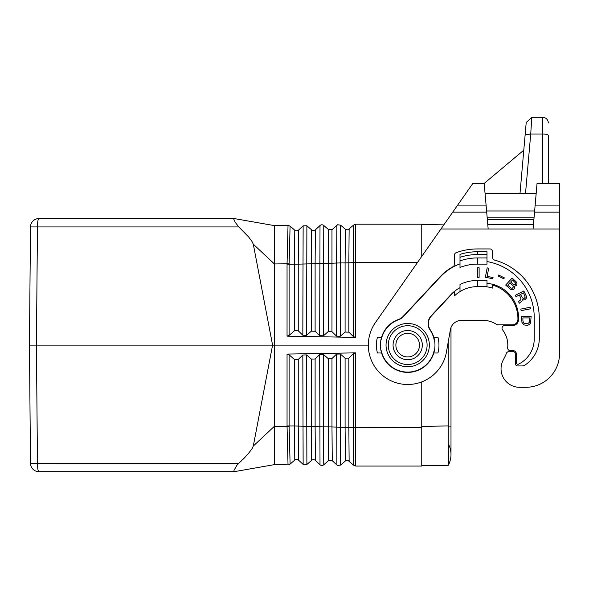 <?xml version="1.0" encoding="UTF-8"?>
<svg xmlns="http://www.w3.org/2000/svg" width="589" height="589" viewBox="0 0 589 589"><rect width="100%" height="100%" fill="white"/><g stroke="black" fill="none" stroke-linecap="round" stroke-linejoin="round"><path stroke-width="0.88" d="M287.049 264.247L287.049 336.157L289.103 335.406L289.103 264.262L287.049 264.247L288.028 225.396L290.105 226.147L294.772 230.174L294.5 264.247L289.103 264.262L290.082 226.124L288.014 225.373L274.393 225.616L274.393 263.946L253.292 244.185L251.901 241.306L248.705 237.043L238.773 226.934L30.481 226.934L29.45 345.117L30.481 463.307A8.437 8.437 0 0 0 38.918 471.671L234.238 471.671L233.781 471.421L234.091 470.213L236.896 465.303L247.785 454.274L251.709 449.23L253.292 446.057L274.393 426.289L274.393 345.117L272.589 345.117L253.292 446.057M240.68 228.657L241.505 229.43M242.742 230.623L245.37 233.296M238.773 226.934L235.092 222.105L233.811 219.204L234.238 218.571L38.918 218.571A8.437 8.437 0 0 0 30.481 226.934M234.238 218.571L274.393 225.616M535.084 205.914L533.06 229.018L559.55 229.018L559.55 353.555L559.55 183.415L537.05 183.415L535.084 205.914L559.55 205.914M507.689 285.157L509.971 282.713L513.144 285.827L513.306 287.13L512.327 288.176L511.024 288.102L507.689 285.157M513.932 289.184L514.705 287.94L514.572 286.188L516.693 285.385L516.973 283.191L516.148 281.77L512.158 278.052L505.642 285.047L510.626 289.368L512.43 289.744L513.932 289.184M355.351 245.289L355.351 244.649M355.417 233.929L355.425 232.972M355.476 229.791L355.52 228.105M355.587 226.124L355.623 225.469M294.772 230.174A2.812 2.812 0 0 0 298.52 230.108L303.136 225.83L306.884 225.771L311.647 229.879A2.812 2.812 0 0 0 315.395 229.813L320.011 225.535A2.812 2.812 0 0 1 323.759 225.477L328.515 229.585L332.27 229.519L337.607 224.755L340.633 225.182L345.39 229.29L347.863 229.901L353.68 225.02L355.785 224.195L353.68 225.02L353.348 262.598L348.843 262.827L348.843 332.159L353.348 336.518L355.41 337.387L355.41 262.532L353.348 262.598L353.348 336.518M506.363 353.452A24.745 24.745 0 0 1 505.082 356.404A24.745 24.745 0 0 0 506.363 353.452A2.812 2.812 0 0 1 509.006 351.589L512.864 351.589A2.812 2.812 0 0 1 515.677 354.401L515.677 364.245A1.686 1.686 0 0 0 517.37 365.931L521.994 365.931A5.625 5.625 0 0 0 525.138 364.974A32.056 32.056 0 0 0 539.303 338.373L539.303 318.686A60.741 60.741 0 0 0 494.686 260.124A2.812 2.812 0 0 1 492.618 257.408L492.618 251.753A2.812 2.812 0 0 0 489.805 248.941L477.436 248.941A62.434 62.434 0 0 0 456.232 252.652A2.812 2.812 0 0 0 454.377 255.295L454.377 264.299A2.812 2.812 0 0 1 452.919 266.765A50.904 50.904 0 0 0 440.204 276.661L403.09 316.462A11.25 11.25 0 0 1 398.606 319.4A27.278 27.278 0 0 0 381.576 337.247L377.431 337.247A31.269 31.269 0 0 0 377.431 352.995L381.576 352.995A27.278 27.278 0 0 0 433.806 352.995L437.951 352.995A31.269 31.269 0 0 0 437.951 337.247L433.806 337.247A27.278 27.278 0 0 0 430.323 329.899A11.25 11.25 0 0 1 431.435 315.947L450.902 295.067A36.275 36.275 0 0 1 454.377 291.805L454.377 295.95A33.183 33.183 0 0 1 460.002 291.577A33.183 33.183 0 0 0 454.377 295.95M477.436 280.438A39.367 39.367 0 0 0 460.002 284.509L460.002 291.577A33.183 33.183 0 0 1 477.436 286.629L477.436 280.438L486.993 280.438L486.993 286.865A32.056 32.056 0 0 1 492.618 288.087A32.056 32.056 0 0 0 486.993 286.865M484.18 183.415L472.857 183.415L452.735 212.143L486.698 212.143L484.18 183.415L523.79 150.18L525.123 134.969L519.999 193.545M331.968 229.754L331.975 331.703L336.555 336.135L340.302 336.238L345.095 332.056L348.843 332.159M337.607 224.755L336.879 225.241L336.555 263.033L328.228 263.364L328.228 331.607L331.975 331.703M347.871 229.901L349.13 229.231L348.843 262.827L345.095 262.922L345.095 332.056M355.785 224.195L421.753 224.195L355.785 224.195C355.395 226.404 355.27 239.186 355.41 262.532L417.454 262.532M355.41 352.855L355.41 427.702C355.27 451.056 355.395 463.837 355.785 466.046L421.753 466.046L421.753 427.702L421.753 443.267L421.753 427.702L348.843 427.415L348.843 358.083L353.348 353.717L355.41 352.855L287.049 354.077L289.103 354.836L294.5 359.54L298.248 359.437L302.827 355.012L306.574 354.909L311.367 359.091L315.115 358.988L319.687 354.556L323.435 354.453L328.228 358.635L331.975 358.532L336.555 354.099L340.302 354.004L345.095 358.178L348.843 358.083M340.633 225.182L340.302 262.937L336.555 263.033L336.555 336.135M311.647 229.879L311.367 263.806L298.248 264.152L298.248 330.797L302.827 335.229L306.574 335.332L311.367 331.151L315.115 331.254L319.687 335.686L323.435 335.782L328.228 331.607M287.049 336.157L355.41 337.387M289.103 335.406L294.5 330.701L298.248 330.797M311.367 331.151L311.367 263.806L315.115 263.71L315.115 331.254M294.5 330.701L294.5 264.247L298.248 264.152L298.52 230.108M328.515 229.585L328.228 263.364L315.115 263.71L315.395 229.813M289.111 263.769L274.393 263.946L274.393 345.117L368.324 345.117M253.292 244.185L272.589 345.117L36.422 345.117L37.453 463.307L238.795 463.285M448.273 465.2L421.753 465.766L448.251 465.288L448.251 426.907L450.997 426.907L450.997 327.513A11.25 11.25 0 0 1 461.474 320.372A11.25 11.25 0 0 0 450.394 329.671L446.462 351.957A39.367 39.367 0 0 1 392.627 381.495A39.367 39.367 0 0 1 375.443 322.536L440.925 229.018L488.171 229.018L486.698 212.143M526.213 122.468L531.815 117.329L530.726 134.005L525.123 134.969L526.213 122.468L531.815 117.329L542.675 117.329A5.625 5.625 0 0 1 548.3 122.954A5.625 5.625 0 0 0 542.675 117.329L542.675 134.005A5.625 1.458 180 0 1 548.3 135.463L548.3 183.415M421.753 224.195L421.753 256.399M331.968 460.48L328.515 460.657L323.759 464.765A2.812 2.812 0 0 1 320.011 464.699L315.395 460.429A2.812 2.812 0 0 0 311.647 460.362L306.884 464.471L303.136 464.404L298.52 460.134A2.812 2.812 0 0 0 294.772 460.068L290.105 464.095L288.014 464.861L274.393 464.625L234.238 471.671M421.753 428.078L421.753 443.267M294.772 460.068L294.5 425.994L298.248 426.09L298.248 359.437M289.111 426.473L290.105 464.095L288.028 464.846L287.049 425.994L289.103 425.98L289.111 426.473L274.393 426.289L274.393 464.625M311.647 460.362L311.367 426.436L298.248 426.09L298.52 460.134M294.5 359.54L294.5 425.994L289.103 425.98L289.103 354.836M353.348 353.717L353.68 465.222L355.734 466.046M337.607 465.479L336.879 464.993L337.607 465.479L340.633 465.06L345.39 460.951L347.863 460.34L353.709 465.251M345.39 460.951L345.095 427.319L331.975 426.973L331.975 358.532M328.515 460.657L328.228 426.878L331.975 426.973L332.27 460.723L336.879 464.993L336.555 354.099M323.759 464.765L323.435 426.863L315.115 426.532L315.115 358.988M311.367 359.091L311.367 426.436L315.115 426.532L315.395 460.429M290.082 464.11L288.028 464.846M353.672 465.214L355.785 466.046L421.753 466.046M353.533 464.073L353.488 463.278M353.429 461.445L353.385 459.523M353.348 457.241L353.319 455.201M353.297 452.183L353.29 451.63M347.871 460.34L349.13 461.01L348.843 427.415L345.095 427.319L345.095 358.178M433.806 352.995A27.278 27.278 0 0 0 433.806 337.247M252.276 448.325L251.901 448.936M245.09 457.233L242.749 459.604M241.505 460.804L241.07 461.216M421.753 245.289L421.753 246.975M29.45 345.117L36.422 345.117L37.453 226.934A8.437 1.465 -90 0 1 38.918 218.571M380.936 350.455L381.289 350.742A26.998 26.998 0 0 0 434.093 350.742L434.446 350.455M477.436 286.629L486.993 286.629M448.251 426.907L448.244 341.856M421.753 381.893L421.753 465.317M443.834 224.858L421.753 224.475M450.997 426.907L450.997 454.517A22.5 22.5 0 0 1 448.251 465.288A22.5 22.5 0 0 0 448.428 444.069L448.443 447.22M448.443 447.257L448.457 449.54M448.457 450.872L448.457 456.873M448.457 456.968L448.443 459.045M448.443 459.376L448.384 463.131M452.735 212.143L440.925 229.018M536.167 193.545L485.071 193.545M533.06 229.018L488.171 229.018M509.706 325.437A8.437 8.437 0 0 0 506.673 324.87L498.964 324.87A5.625 5.625 0 0 1 496.019 324.038A24.745 24.745 0 0 0 483.061 320.372L461.474 320.372M509.006 351.589L509.485 351.589A5.625 5.625 0 0 0 512.452 350.742M519.616 387.304L525.8 387.304L519.616 387.304A18.561 18.561 0 0 1 503.094 360.277L505.082 356.404M525.8 387.304A33.75 33.75 0 0 0 559.55 353.555M496.019 324.038A24.745 24.745 0 0 0 483.061 320.372M498.964 324.87L512.297 324.87A5.625 5.625 0 0 0 517.922 319.356A34.869 34.869 0 0 0 492.618 285.15L492.618 288.087M381.576 337.247A27.278 27.278 0 0 0 381.576 352.995M460.002 254.36L460.002 260.868A53.43 53.43 0 0 1 477.436 257.938L486.993 257.938L486.993 251.753L477.436 251.753A59.622 59.622 0 0 0 460.002 254.36L460.002 257.312A56.809 56.809 0 0 1 477.436 254.566L477.436 251.753M477.436 257.938L477.436 264.13L486.993 264.13L486.993 257.938M486.993 254.566L477.436 254.566M477.436 264.13A47.245 47.245 0 0 0 460.002 267.465L460.002 260.868M434.446 339.787L434.093 339.492A26.998 26.998 0 0 0 430.007 329.921A11.25 11.25 0 0 1 431.074 315.918L450.695 294.875A36.562 36.562 0 0 1 460.002 287.675M486.993 261.568A56.809 56.809 0 0 1 534.238 317.559L534.238 338.933A28.125 28.125 0 0 1 518.681 364.09A1.686 1.686 0 0 1 516.244 362.581L516.244 353.555A2.812 2.812 0 0 0 513.431 350.742L510.472 350.742A2.812 2.812 0 0 1 507.674 347.643A24.745 24.745 0 0 0 502.623 329.965A2.812 2.812 0 0 1 504.847 325.437L512.864 325.437A5.625 5.625 0 0 0 518.489 319.812L518.489 317.559A34.309 34.309 0 0 0 486.993 283.368M460.002 263.85A50.617 50.617 0 0 0 440.41 276.852L403.251 316.705A11.25 11.25 0 0 1 398.746 319.65A26.998 26.998 0 0 0 381.289 339.492L380.936 339.787M407.691 323.464A21.653 21.653 0 0 0 386.038 345.117A21.653 21.653 0 0 0 407.691 366.77A21.653 21.653 0 0 0 429.344 345.117A21.653 21.653 0 0 0 407.691 323.464M477.546 267.789L477.546 277.353L479.122 277.353L479.122 267.789L477.546 267.789M492.816 278.715L493.045 277.537L487.132 276.388L488.73 268.179L487.184 267.877L485.358 277.264L492.816 278.715M520.816 309.092L521.118 310.639L530.505 308.82L530.203 307.267L520.816 309.092M503.853 278.818L504.324 277.853L498.566 275.041L498.095 276.013L503.853 278.818M523.82 290.959L515.294 295.295L516.016 296.701L519.424 294.964L521.059 298.962L520.529 300.037L518.489 301.561L519.336 303.217L521.994 301.06L522.362 299.426L523.908 300.081L524.718 299.83L526.419 298.159L526.507 296.503L523.82 290.959M530.549 323.081L531.145 316.345L521.582 316.345L521.942 322.367L524.092 324.944L527.56 325.378L529.474 324.377L530.549 323.081M407.691 325.717A19.408 19.408 0 0 0 388.284 345.117A19.408 19.408 0 0 0 407.691 364.525A19.408 19.408 0 0 0 427.099 345.117A19.408 19.408 0 0 0 407.691 325.717M407.691 330.495A14.622 14.622 0 0 0 393.069 345.117A14.622 14.622 0 0 0 407.691 359.746A14.622 14.622 0 0 0 422.313 345.117A14.622 14.622 0 0 0 407.691 330.495A14.622 14.622 0 0 0 393.069 345.117A14.622 14.622 0 0 0 407.691 359.746A14.622 14.622 0 0 0 422.313 345.117M524.07 298.557L522.355 297.82L520.485 294.426L523.466 292.902L525.233 297.158L524.07 298.557M522.899 320.504L522.899 317.92L529.828 317.92L529.474 322.22L527.56 323.803L524.453 323.516L523.26 322.22L522.899 320.504M510.707 281.925L512.496 280.003L515.566 283.022L515.537 284.31L513.932 284.774L510.707 281.925M457.101 205.914L486.153 205.914M345.39 229.29L345.095 262.922L340.302 262.937L340.302 336.238M306.884 225.771L306.574 335.332M303.136 225.83L302.827 335.229M323.759 225.477L323.435 335.782M320.011 225.535L319.687 335.686M525.513 193.545L530.726 134.005L542.675 134.005L542.675 183.415M287.049 354.077L287.049 425.994M303.136 464.404L302.827 355.012M340.633 465.06L340.302 354.004M328.228 358.635L328.228 426.878L323.435 426.863L323.435 354.453M320.011 464.699L319.687 354.556M306.884 464.471L306.574 354.909M30.481 463.307L37.453 463.307A8.437 1.465 90 0 0 38.918 471.671M421.753 426.399L448.244 425.935M534.54 212.143L559.55 212.143M534.643 210.98L486.595 210.98M534.098 217.208L487.14 217.208M533.443 224.718L487.795 224.718M533.892 219.506L487.339 219.506M407.691 356.934A11.809 11.809 0 0 0 419.501 345.117A11.809 11.809 0 0 0 407.691 333.308A11.809 11.809 0 0 0 395.882 345.117A11.809 11.809 0 0 0 407.691 356.934M332.262 229.519L336.879 225.248M332.262 460.716L336.879 464.993"/></g></svg>
